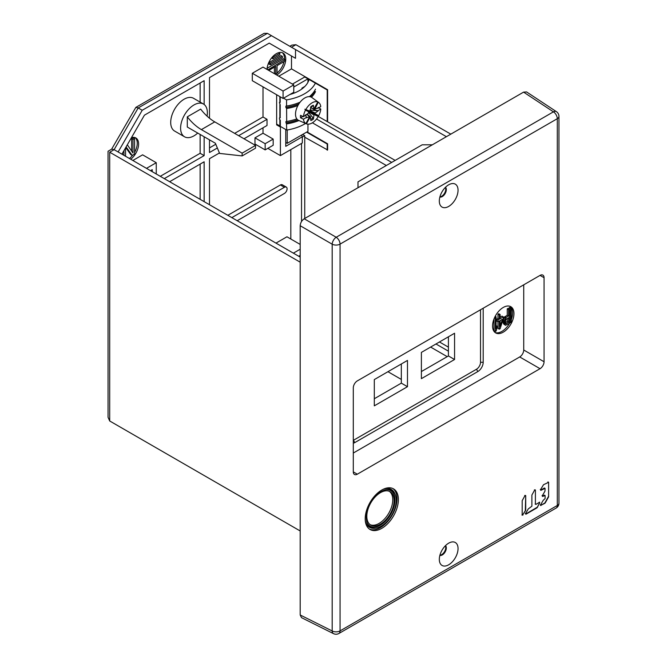 <?xml version="1.0" encoding="UTF-8"?>
<svg xmlns="http://www.w3.org/2000/svg" width="667" height="667" viewBox="0 0 667 667"><rect width="100%" height="100%" fill="white"/><g stroke="black" fill="none" stroke-linecap="round" stroke-linejoin="round"><path stroke-width="1" d="M401.326 379.431L387.944 371.711M300.192 530.965L109.705 420.985L108.054 417.3L108.046 151.259L111.764 149.1L114.115 149.666L118.134 151.976L142.213 110.272L271.436 35.668L295.514 49.566L295.514 58.304L269.218 43.13L295.514 58.304M300.192 262.189L109.705 152.209C107.495 150.934 107.495 150.934 109.705 152.209C107.495 150.934 107.495 150.934 109.705 152.209L109.705 420.985M300.192 257.095L118.134 151.976M200.133 164.107L200.133 199.325M156.253 173.987L156.253 162.715L146.49 168.351M132.85 160.472L142.613 154.836L156.253 162.715M160.272 176.305L200.133 153.293L204.144 155.611L164.282 178.623M200.133 83.008L200.133 102.101M200.133 134.451L200.133 153.293M203.435 104.01L193.538 98.291A18.918 10.922 120 0 0 178.964 103.36A18.918 10.922 120 0 0 170.702 122.403A18.918 10.922 120 0 0 174.621 131.057L184.517 136.777A18.918 10.922 -60 0 1 180.599 128.114A18.918 10.922 -60 0 1 188.861 109.08A18.918 10.922 -60 0 1 203.435 104.01A18.918 10.922 -60 0 1 207.354 112.665A18.918 10.922 -60 0 1 207.053 116.125M130.724 159.246A13.24 7.645 120 0 0 138.603 144.022A13.24 7.645 120 0 0 135.86 137.961A13.24 7.645 120 0 0 131.449 137.644M150.509 170.669L152.243 169.668L152.243 171.677M204.144 104.486L204.144 80.69L144.431 115.174L121.919 154.16M204.144 136.768L204.144 155.611M209.496 118.242L209.496 77.605L269.218 43.13M217.359 147.982L209.496 152.518L209.496 139.853M244.014 138.769L267.017 125.488L267.017 119.31L238.661 135.684M209.496 204.727L209.496 158.696L219.435 152.968M284.409 187.277L280.398 184.959A3.785 2.184 120 0 1 282.291 184.776L286.301 187.085A3.785 2.184 -60 0 0 284.409 187.277L231.841 217.625M286.301 187.085A3.785 2.184 -60 0 1 287.085 188.819A3.785 2.184 -60 0 1 284.409 193.455L237.194 220.719M169.635 181.716L204.144 161.789L204.144 201.642M109.705 152.209L114.115 149.666L138.194 107.954L135.843 107.395L264.099 33.35L267.417 33.35L138.194 107.954L142.213 110.272M135.843 107.395L111.622 149.183M267.417 33.35L271.436 35.668M450.817 134.142L295.915 44.706L291.496 47.249M446.406 136.685L295.514 49.566M289.837 46.29L291.896 45.106L295.915 44.706M395.172 160.397L318.201 116.425M291.496 55.995L291.496 68.876L327.614 89.728L327.614 121.394M439.453 341.971L448.416 347.148M307.02 131.899L327.614 143.797L327.614 149.975L304.744 137.227M391.696 162.406L316.542 119.018M279.865 119.902L279.865 125.955L276.647 124.095L276.647 94.747L276.647 124.871L280.398 127.038L280.924 126.73M276.647 124.871L277.322 124.487M307.954 82.258L307.954 78.839L304.744 76.988L292.438 84.092L304.744 76.988L327.214 89.962L327.214 121.627M280.398 127.038L280.398 155.611L267.826 148.349M263.006 133.217L254.977 137.844L254.977 144.022L265.149 149.892L273.17 145.264L273.17 139.086L263.006 133.217L263.006 127.806M263.006 86.877L263.006 116.992L267.017 119.31M280.398 155.611L302.326 142.955L302.326 136.777L285.751 146.34L285.751 129.515M301.534 135.067L302.326 136.777M275.988 243.113L286.952 236.785L300.192 244.43M280.398 184.959L227.822 215.308M306.612 132.133L327.214 144.022L327.214 150.208M448.416 351.167L435.968 343.98M447.207 356.645L430.624 347.073M300.192 255.394L298.724 256.245M293.372 253.152L300.192 249.216M254.977 137.844L265.149 143.713L273.17 139.086M265.149 149.892L265.149 143.713M386.343 165.499L312.398 122.803M263.006 116.992L234.651 133.367M215.8 144.247L209.496 147.891M291.496 68.876L278.789 76.213M276.78 75.054A13.24 7.645 120 0 0 285.751 59.071A13.24 7.645 120 0 0 283.008 53.01A13.24 7.645 120 0 0 272.978 56.361A13.24 7.645 120 0 0 267.025 69.426M293.772 84.867L263.006 67.1L252.301 73.278L252.301 80.69L283.075 98.458L293.772 92.279L293.772 84.867L283.075 91.046L283.075 98.458M282.299 52.676A13.24 7.645 -60 0 1 284.409 58.296A13.24 7.645 -60 0 1 284.375 59.205M284.017 61.614A13.24 7.645 -60 0 1 277.055 73.103M271.594 57.946L272.936 58.746L279.832 54.761L279.832 53.218L272.936 57.195L272.936 58.746M282.391 56.378L281.049 55.603L269.043 62.54L269.043 64.082L270.377 64.849L282.391 57.921L282.391 56.378L270.377 63.307L270.377 64.849M274.379 67.175L274.379 73.353L275.713 74.129L277.055 73.353L277.055 65.633L284.942 61.081L284.942 59.53L267.826 69.885M284.942 59.53L283.608 58.763L267.117 68.284M272.461 56.92L272.936 57.195M278.814 52.626L279.832 53.218M269.043 62.54L270.377 63.307M267.05 68.976L267.826 69.418M268.759 70.419L275.713 66.408L275.713 74.129M252.301 73.278L283.075 91.046M357.987 187.735L357.987 181.866L422.194 144.797L432.358 144.797M197.724 133.058A18.918 10.922 -60 0 1 184.517 136.777M187.294 116.842L200.667 109.113A37.836 21.844 60 0 0 214.766 121.886L201.384 129.606A37.836 21.844 -120 0 1 187.294 116.842L187.294 127.03L215.383 143.255L219.626 153.427L242.138 155.92L242.138 153.135L201.384 129.606M242.138 155.92L255.511 148.199L255.511 145.414L214.766 121.886M255.511 145.414L242.138 153.135M135.151 137.635A13.24 7.645 -60 0 1 137.26 143.255A13.24 7.645 -60 0 1 134.584 152.368M132.716 155.144A13.24 7.645 -60 0 1 129.381 158.479M125.746 147.532L130.849 154.677L132.191 155.444L134.584 154.069L134.584 138.619L133.25 137.844L131.649 138.769L131.649 151.075M122.603 152.976L122.603 154.561M131.649 138.769L132.991 139.536L132.991 153.018L127.322 144.806M134.584 138.619L132.991 139.536M132.191 155.444L126.096 146.923M125.538 156.253L125.538 147.891M123.937 150.659L123.937 155.336M290.829 239.019L290.829 149.583M301.534 221.502L301.534 143.405M304.744 218.476L304.744 135.684L302.601 134.451M285.751 142.48L287.219 143.33L307.954 131.357L307.954 124.17M304.744 135.684L302.326 137.085M300.192 256.32L299.525 256.712M287.219 129.998L287.219 143.33M279.865 125.955L280.348 125.671M279.865 96.607L279.865 102.184M279.865 104.594L279.865 117.584M307.954 78.839L293.772 87.027M301.934 88.136L304.819 86.468L301.934 88.136L301.934 88.928M320.777 109.063A12.348 7.129 -60 0 1 318.709 115.683L314.591 113.49L318.084 110.914A8.646 4.994 120 0 0 318.126 110.614L320.777 109.063L318.334 107.379M308.488 112.465L313.065 117.851L313.39 119.06L314.074 114.549L318.251 116.508L317.734 115.658L313.365 113.448L314.591 113.49M317.734 115.658L318.709 115.683M309.505 111.172L314.174 113.432M309.096 111.122L313.365 113.448M313.432 113.532L308.796 111.089M314.074 114.549L313.64 113.94M318.251 116.508A12.348 7.129 -60 0 1 312.156 122.953A12.348 7.129 -60 0 1 306.386 123.829L310.338 116.8L310.83 120.544A8.646 4.994 120 0 0 313.39 119.06M307.379 114.716L310.63 117.042M306.428 117.209A7.629 4.411 120 0 0 306.445 117.275L306.12 117.842L309.688 116.575L305.903 123.578L305.294 123.337L306.386 123.829L298.674 120.41A13.24 7.645 120 0 1 296.106 109.997A13.24 7.645 120 0 1 304.811 97.957A13.24 7.645 120 0 1 311.898 97.524L318.643 102.451A12.348 7.129 -60 0 1 320.76 106.603L318.117 108.146A8.646 4.994 120 0 0 318.076 107.962L314.782 109.263L313.765 108.746M305.903 123.578A12.348 7.129 -60 0 1 303.443 119.201L300.534 117.792A12.681 7.32 -60 0 1 300.517 115.333L303.427 116.742A12.348 7.129 -60 0 1 305.494 110.122L304.869 109.221L310.138 111.206M310.705 107.554L313.857 109.004L313.365 105.261A8.646 4.994 120 0 0 310.814 106.745L310.122 111.256L304.869 109.221M305.953 109.296A12.348 7.129 -60 0 1 312.039 102.851A12.348 7.129 -60 0 1 317.809 101.976L318.301 102.218A12.348 7.129 -60 0 1 318.643 102.451M314.582 109.271L313.865 108.996L317.809 101.976M312.973 105.845L313.365 105.261L312.973 105.845M314.782 109.263L318.301 102.218M316.942 108.321L318.117 108.146M315.808 108.854L313.582 110.163A6.061 3.502 120 0 0 313.707 108.996L310.689 107.737M313.582 110.163L318.126 110.614M309.947 109.913L318.084 110.914M309.655 116.542L306.937 114.357M306.787 114.457L309.688 116.575M305.286 115.016L306.37 116.967L306.086 117.65L303.443 119.201M302.826 116.45L300.534 117.792M306.37 116.967L306.086 117.65A8.646 4.994 120 0 0 306.12 117.842L306.445 117.275M305.494 110.122L309.605 112.306L306.12 114.891A8.646 4.994 120 0 0 306.07 115.191L306.361 114.507L303.427 116.742M309.58 112.348L308.654 111.089M279.498 117.934L280.173 117.7L279.498 117.934L279.506 119.16L280.315 120.243L280.348 126.396L286.727 130.082A41.621 24.187 -0.3 0 0 305.561 123.462M286.727 130.082L286.502 123.812A41.396 24.054 -0.3 0 0 298.791 120.46M280.298 117.692A33.909 19.702 -0.3 0 1 280.173 117.7L280.223 104.844L279.415 102.535L280.215 102.385L280.182 96.79M279.415 102.535L280.082 102.309A33.909 19.702 -0.3 0 0 280.215 102.301M283.558 98.174L286.552 99.908L286.585 106.061L285.793 106.22L286.401 105.953M286.502 123.812L285.876 121.611L286.677 121.461L286.602 108.529L285.793 106.22A40.637 23.612 179.7 0 0 290.679 105.253M290.77 120.644A40.637 23.612 179.7 0 1 285.876 121.611L286.493 121.352M298.983 120.552A41.621 24.187 179.7 0 1 286.693 123.92M286.677 121.461A41.621 24.187 -0.3 0 0 296.815 118.893M315.499 91.621A41.621 24.187 179.7 0 1 311.447 97.232M309.371 96.648A41.621 24.187 -0.3 0 0 315.483 89.161M315.383 83.133A41.621 24.187 179.7 0 1 286.552 99.908M286.585 106.061A41.621 24.187 -0.3 0 0 300.108 102.176M297.907 105.536A41.621 24.187 179.7 0 1 286.602 108.529M299.3 102.518L299.308 103.26M289.978 94.472A34.05 19.793 -0.3 0 0 309.038 79.465M301.517 617.667L300.192 614.991L300.192 225.729C300.433 222.778 301.767 220.469 304.202 218.784L523.595 92.121L526.571 91.929M523.595 92.121L553.427 111.839A5.678 3.277 -56.5 0 1 556.411 111.647L526.53 91.904M558.954 116.4A5.678 3.277 180 0 1 557.295 118.701A5.678 3.277 -120 0 0 553.427 111.839L336.193 237.252A5.678 3.277 60 0 1 340.062 244.122L340.062 630.89L557.295 505.469A5.678 3.277 0 0 0 558.954 503.151L558.954 116.383M448.683 206.428A13.24 7.645 120 0 0 458.021 191.037A13.24 7.645 120 0 0 450.083 184.117A13.24 7.645 120 0 0 448.683 184.801A13.24 7.645 120 0 0 439.42 202.576A13.24 7.645 120 0 0 448.683 206.428M381.791 490.028A23.462 13.54 120 0 0 366.466 510.697A23.462 13.54 120 0 0 370.068 529.498A23.462 13.54 120 0 0 381.791 528.339A23.462 13.54 120 0 0 397.123 507.662A23.462 13.54 120 0 0 393.522 488.869A23.462 13.54 120 0 0 381.791 490.028M357.312 474.195L540.045 368.693A5.678 3.277 120 0 0 544.064 361.747L544.064 277.714A5.678 3.277 120 0 0 542.888 275.121A5.678 3.277 120 0 0 540.045 275.396L357.312 380.899A5.678 3.277 120 0 0 353.302 387.852L353.302 471.877A5.678 3.277 120 0 0 354.477 474.479A5.678 3.277 120 0 0 357.312 474.195L353.302 471.877M448.683 564.791A13.24 7.645 120 0 0 458.021 549.4A13.24 7.645 120 0 0 450.083 542.479A13.24 7.645 120 0 0 448.683 543.163A13.24 7.645 120 0 0 439.42 560.939A13.24 7.645 120 0 0 448.683 564.791M522.194 515.141L522.945 515.074L522.194 515.141L522.194 500.65L524.962 495.639L525.713 495.573L525.721 510.063L522.678 514.924L521.928 514.999M522.678 514.924L525.588 510.488M525.321 510.347L525.713 495.573L524.962 495.639M534.651 490.053L535.401 489.978L534.651 490.053L531.882 495.056L531.882 506.203L528.231 508.963L525.588 513.548L525.904 514.232L525.588 513.548M539.361 502.093L539.678 502.785L536.985 507.837L525.904 514.232L525.321 513.398M537.302 507.504L539.678 502.785M535.851 504.419L535.409 504.16L535.851 504.419L539.628 502.234M535.401 489.978L535.409 504.16L535.401 489.978M540.603 490.178L544.389 487.994L545.089 488.394L540.87 490.328L540.295 489.495M542.321 495.739L542.638 496.431L542.321 495.739L544.964 491.162L545.089 488.394M542.371 496.29L544.389 495.122L545.097 495.523L542.638 496.431L542.054 495.598M540.562 504.902L540.879 505.586L540.562 504.902L543.205 500.325L545.097 498.574L545.097 495.523M544.914 503.26L540.612 505.444L544.647 503.11M540.562 489.636L543.513 484.734L548.616 482.291L548.616 496.84L545.222 502.926M548.174 482.041L548.616 482.291L548.616 496.84M301.467 617.642L333.517 633.65A5.678 3.277 -63.5 0 1 332.183 630.965A5.678 3.277 0 0 0 340.062 630.89A5.678 3.277 60 0 1 338.886 633.492L556.12 508.071A5.678 3.277 -120 0 0 557.295 505.469L557.295 118.701L340.062 244.122A5.678 3.277 180 0 1 332.183 244.197A5.678 3.043 -60 0 1 336.193 237.252L304.202 218.784M439.87 197.023A5.678 3.277 120 0 0 442.304 196.565A5.678 3.277 120 0 0 445.898 191.913A5.678 3.277 120 0 0 445.498 187.285M445.323 187.46A5.678 3.277 -60 0 1 441.721 196.231A5.678 3.277 -60 0 1 439.937 196.782M445.323 545.823A5.678 3.277 -60 0 1 441.721 554.594A5.678 3.277 -60 0 1 439.937 555.144M439.87 555.386A5.678 3.277 120 0 0 442.304 554.927A5.678 3.277 120 0 0 445.898 550.275A5.678 3.277 120 0 0 445.498 545.648M421.394 371.552L448.416 355.953L448.416 336.802M454.569 359.505L421.394 378.656L421.394 352.401L454.569 333.242L454.569 359.505L448.416 355.953M480.515 309.763L480.515 362.281A5.678 3.277 -60 0 1 476.505 369.235L353.435 440.287A5.678 3.277 -60 0 1 353.302 440.362M374.304 405.844L374.304 379.581L407.479 360.43L407.479 386.693L374.304 405.844M353.302 443.221A7.57 4.369 120 0 0 354.769 442.605L477.839 371.552A7.57 4.369 120 0 0 483.191 362.281L483.191 308.221M353.302 453.035L519.71 356.953A5.678 3.277 -60 0 0 523.728 350.008L523.728 284.817M492.554 325.988A15.133 8.738 120 0 0 495.689 332.916A15.133 8.738 120 0 0 507.354 328.856A15.133 8.738 120 0 0 513.957 313.632A15.133 8.738 120 0 0 510.83 306.703A15.133 8.738 120 0 0 499.166 310.755A15.133 8.738 120 0 0 492.554 325.988M510.13 306.361A15.133 8.738 -60 0 1 512.623 312.856A15.133 8.738 -60 0 1 511.289 319.61M510.005 322.469A15.133 8.738 -60 0 1 495.056 332.474M509.138 307.762L510.48 308.538L510.48 322.745L511.289 322.278L511.289 308.071L509.947 307.295L509.138 307.762L509.138 309.004M503.085 322.144L503.627 323.945L505.503 325.321L504.427 322.911L503.085 322.144L503.085 320.935L504.427 321.702L504.427 322.911M505.503 325.321L509.405 323.37L509.405 309.154L508.062 308.379L507.253 308.846L507.253 315.199L504.16 317.292L503.085 320.935M503.343 316.883L500.117 318.751L500.117 314.516L498.783 313.74L497.974 314.207L497.974 318.442L496.623 319.218L496.623 321.035L497.966 321.802L497.974 328.422L499.308 329.19L500.117 328.723L503.343 318.701L503.343 316.883L502.009 316.108L500.117 317.2M493.939 319.126L493.939 330.749L495.273 331.524L496.081 331.057L496.89 328.472L496.89 326.055L496.081 325.588M509.405 322.119L510.48 322.745M511.289 308.071L510.48 308.538M503.218 322.97L504.56 323.745M503.218 319.952L504.56 320.719L506.17 317.367L504.836 316.6M504.427 321.702L504.56 320.719M503.627 318.509L504.961 319.276M504.16 317.292L505.503 318.059M507.253 315.199L508.596 315.975L506.17 317.367M507.253 308.846L508.596 309.621L508.596 315.975M509.405 309.154L508.596 309.621M503.627 323.945L504.961 324.721M506.036 319.26L508.596 317.784L508.596 322.319L506.036 323.795L505.227 322.444L506.036 319.26M507.253 318.559L507.253 321.552L505.269 322.695M507.253 321.552L508.596 322.319M505.486 323.478L506.036 323.795M496.623 319.218L497.966 319.993L497.966 321.802L499.308 321.027L499.308 329.19M497.974 318.442L499.308 319.218L497.966 319.993M497.974 314.207L499.308 314.982L499.308 319.218M500.117 314.516L499.308 314.982M500.117 326.305L502.401 319.243L500.117 320.56L500.117 326.305M500.45 320.368L500.117 321.402M494.831 317.058L495.273 317.309L495.273 331.524M495.197 316.333L496.081 316.85L495.273 317.309M496.89 326.055L496.081 328.639L496.081 316.85M407.479 386.693L401.326 383.141L401.326 363.982M374.304 398.741L401.326 383.141M392.838 488.511A23.462 13.54 -60 0 1 395.598 507.504A23.462 13.54 -60 0 1 380.457 527.564A23.462 13.54 -60 0 1 369.418 529.081M395.256 494.622A21.186 12.231 120 0 0 386.602 489.628A21.186 12.231 120 0 0 381.257 491.571A21.186 12.231 -60 0 0 367.267 523.128A21.186 12.231 -60 0 0 375.913 528.122A21.186 12.231 -60 0 0 381.257 526.171A21.186 12.231 120 0 0 395.256 494.622L394.889 493.713A21.844 12.615 120 0 0 383.3 489.236M365.274 520.46A21.844 12.615 120 0 0 374.946 528.256L375.913 528.122M386.118 489.703A20.535 11.856 -60 0 1 394.689 503.527A20.535 11.856 -60 0 1 380.457 525.171A20.535 11.856 -60 0 1 367.083 522.661M380.457 524.162A19.293 11.139 120 0 0 393.063 507.162A19.293 11.139 120 0 0 390.103 491.696A19.293 11.139 120 0 0 380.457 492.655A19.293 11.139 120 0 0 367.851 509.655A19.293 11.139 120 0 0 370.81 525.121A19.293 11.139 120 0 0 380.457 524.162M389.411 491.354A19.293 11.139 -60 0 1 391.537 506.995A19.293 11.139 -60 0 1 379.123 523.395A19.293 11.139 -60 0 1 370.16 524.696M524.696 495.498L525.446 495.423M525.638 514.09L537.035 507.362M535.584 504.277L535.142 504.019M534.384 489.903L535.134 489.828M544.389 495.122L544.831 495.373M540.612 505.444L540.295 504.752M548.349 496.69L544.956 502.785M547.907 481.891L548.349 482.149M544.389 487.994L544.831 488.252M309.563 112.456L313.907 114.949M310.313 110.68L314.957 112.948M310.764 119.31A7.629 4.411 120 0 0 313.065 117.851M285.885 122.845A40.637 23.612 -0.3 0 0 297.64 119.768M286.418 108.421A41.396 24.054 -0.3 0 0 298.016 105.336M285.793 107.445A40.637 23.612 -0.3 0 0 298.916 103.827M311.281 97.14A41.396 24.054 -0.3 0 0 315.308 91.521M310.163 96.757A40.637 23.612 -0.3 0 0 314.516 90.912M300.192 225.729L332.183 244.197L332.183 630.965L300.192 614.991M477.839 371.552L476.505 369.235M480.515 362.281L483.191 362.281M540.045 368.693L519.71 356.953M523.728 350.008L544.064 361.747M544.064 277.714L540.045 275.396M353.435 440.287L354.769 442.605M313.081 105.828L310.539 107.312M310.539 116.825L307.095 114.257M310.68 107.762L311.372 108.029M280.298 117.55L279.781 117.592M280.207 102.151L279.69 102.201M558.954 116.433A5.678 5.678 0 0 0 556.403 111.647M556.078 508.096A5.678 5.678 0 0 0 558.954 503.151M333.508 633.642A5.678 5.678 0 0 0 338.886 633.492"/></g></svg>
